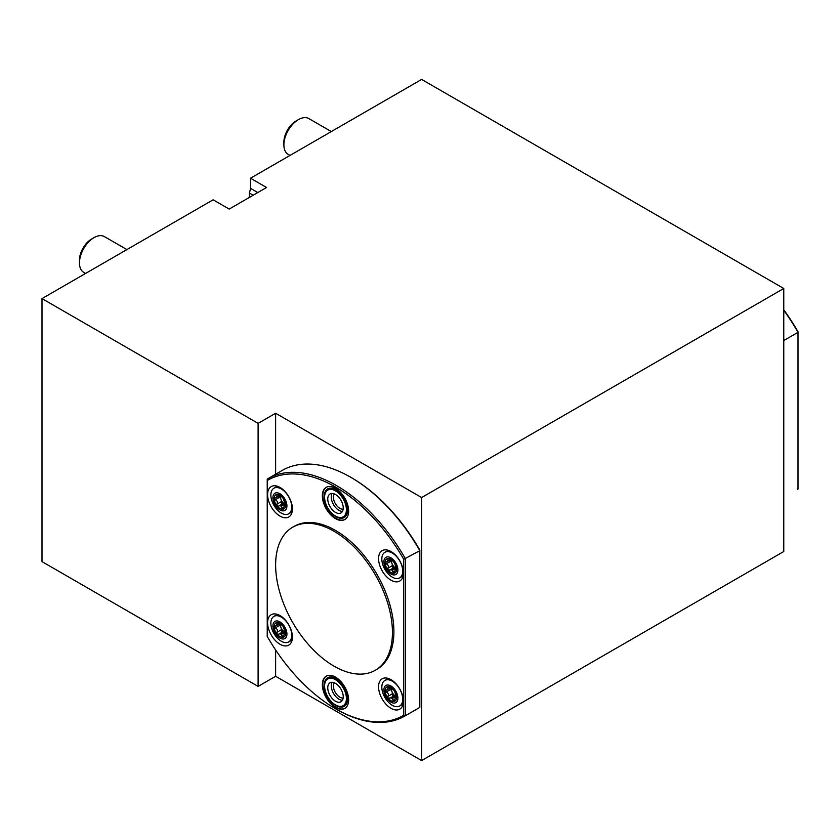 <?xml version="1.0" encoding="UTF-8"?>
<svg xmlns="http://www.w3.org/2000/svg" width="840" height="840" viewBox="0 0 840 840"><rect width="100%" height="100%" fill="white"/><g stroke="black" fill="none" stroke-linecap="round" stroke-linejoin="round"><path stroke-width="1.26" d="M250.509 178.227L266.574 187.499L229.194 209.076L213.129 199.804L42 298.599L42 561.624L258.101 686.396L275.625 676.284L421.638 760.578L783.762 551.513L783.762 288.488L421.638 79.422L250.509 178.227L250.509 188.339A20.654 11.918 -60 0 1 249.344 192.99L249.344 197.442M350.679 477.236L351.561 477.75A135.776 78.393 60 0 1 419.822 550.063L419.822 550.662A137.015 79.107 -120 0 0 350.679 477.236A137.015 79.107 -120 0 0 282.177 470.453L267.865 478.716A137.015 79.107 60 0 1 405.51 558.925L405.51 715.659A137.015 79.107 60 0 1 404.87 716.026A137.015 79.107 60 0 1 336.368 709.244L335.496 708.74A135.776 78.393 -120 0 0 403.757 715.239L403.757 559.335A135.776 78.393 -120 0 0 267.236 480.512L267.236 636.416A135.776 78.393 -120 0 0 335.496 708.74M42 298.599L258.101 423.37L275.625 413.259L421.638 497.553L421.638 760.578M275.625 413.259L275.625 474.233M275.625 649.981L275.625 676.284M421.638 497.553L783.762 288.488M258.101 423.37L258.101 686.396M253.197 195.216L249.344 192.99M257.807 192.549L250.509 188.339M285.631 632.846A3.413 1.974 -120 0 0 285.033 632.268A5.849 3.381 -120 0 0 285.569 632.468M283.836 635.24L282.019 636.29L281.295 634.431L285.033 632.268A5.849 3.381 60 0 1 284.141 631.754A3.413 1.974 -120 0 0 282.881 631.796A3.413 1.974 -120 0 0 282.86 631.806L278.649 634.242M280.476 624.456A5.849 3.381 -120 0 0 281.001 627.564A5.849 3.381 -120 0 0 284.141 631.754L278.565 634.295L282.881 631.796M278.859 624.194A1.365 0.788 -120 0 0 279.552 625.433L275.237 627.921L274.166 626.65A8.127 4.694 60 0 1 277.011 622.555L276.927 623.343L277.011 622.555A8.127 4.694 60 0 1 282.828 625.916L282.019 625.202M282.828 631.827A1.365 0.788 -120 0 1 281.673 631.312A1.365 0.788 -120 0 1 281.243 629.811A3.413 1.974 -120 0 0 281.001 627.564A3.413 1.974 -120 0 0 279.552 625.433M285.631 504.704A3.413 1.974 -120 0 0 285.033 504.126A5.849 3.381 -120 0 0 285.569 504.336M283.836 507.098L282.019 508.148L281.295 506.289L285.033 504.126A5.849 3.381 60 0 1 284.141 503.612A3.413 1.974 -120 0 0 282.881 503.654A3.413 1.974 -120 0 0 282.86 503.675L278.649 506.1M280.476 496.314A5.849 3.381 -120 0 0 281.001 499.433A5.849 3.381 -120 0 0 284.141 503.612L278.565 506.153L282.881 503.654M278.859 496.052A1.365 0.788 -120 0 0 279.552 497.291L275.237 499.779L274.166 498.509A8.127 4.694 60 0 1 277.011 494.424L276.927 495.201L277.011 494.424A8.127 4.694 60 0 1 282.828 497.774L282.019 497.06M282.828 503.685A1.365 0.788 -120 0 1 281.673 503.171A1.365 0.788 -120 0 1 281.243 501.669A3.413 1.974 -120 0 0 281.001 499.433A3.413 1.974 -120 0 0 279.552 497.291M396.606 696.917A3.413 1.974 -120 0 0 396.007 696.339A5.849 3.381 -120 0 0 396.543 696.538M394.81 699.311L392.994 700.361L392.269 698.502L396.007 696.339A5.849 3.381 60 0 1 395.115 695.825A3.413 1.974 -120 0 0 393.855 695.867A3.413 1.974 -120 0 0 393.834 695.877L389.613 698.313M391.44 688.527A5.849 3.381 -120 0 0 391.976 691.635A5.849 3.381 -120 0 0 395.115 695.825L391.377 697.988L387.986 698.082A8.127 4.694 60 0 1 385.14 690.711L386.211 691.992C388.3 692.958 388.868 694.418 387.901 696.371L387.986 698.082A8.127 4.694 60 0 0 393.792 701.442L394.002 701.369M389.834 688.264A1.365 0.788 -120 0 0 390.516 689.504L386.211 691.992M393.803 695.898A1.365 0.788 -120 0 1 392.647 695.373A1.365 0.788 -120 0 1 392.207 693.882A3.413 1.974 -120 0 0 391.976 691.635A3.413 1.974 -120 0 0 390.516 689.504M396.606 568.775A3.413 1.974 -120 0 0 396.007 568.197A5.849 3.381 -120 0 0 396.543 568.397M394.81 571.169L392.994 572.219L392.269 570.36L396.007 568.197A5.849 3.381 60 0 1 395.115 567.683A3.413 1.974 -120 0 0 393.855 567.725A3.413 1.974 -120 0 0 393.834 567.735L389.613 570.171M391.44 560.385A5.849 3.381 -120 0 0 391.976 563.493A5.849 3.381 -120 0 0 395.115 567.683L391.377 569.846L387.986 569.94A8.127 4.694 60 0 1 385.14 562.579L386.211 563.85C388.3 564.816 388.868 566.286 387.901 568.228L387.986 569.94A8.127 4.694 60 0 0 393.792 573.3L394.002 573.226M389.834 560.123A1.365 0.788 -120 0 0 390.516 561.361L386.211 563.85M393.803 567.756A1.365 0.788 -120 0 1 392.647 567.242A1.365 0.788 -120 0 1 392.207 565.74A3.413 1.974 -120 0 0 391.976 563.493A3.413 1.974 -120 0 0 390.516 561.361M281.295 634.431A5.849 3.381 60 0 1 280.403 633.917M282.019 636.29L283.038 637.298M285.642 633.549L285.663 633.287A8.127 4.694 60 0 1 282.828 637.371L283.626 636.174C284.13 633.948 284.697 633.139 285.317 633.738L284.75 633.559L285.653 633.034M285.663 633.287L282.828 625.916A8.127 4.694 60 0 1 285.663 633.287L285.317 633.738M277.011 622.555L280.403 624.425A5.849 3.381 60 0 1 281.295 624.939M275.237 625.769L274.166 626.65L276.801 625.391L276.927 623.343L277.882 622.787M281.243 629.811L276.927 632.3L277.011 634.011L278.565 634.295M276.927 632.3C277.893 630.357 277.326 628.887 275.237 627.921M281.295 506.289A5.849 3.381 60 0 1 280.403 505.775M282.019 508.148L283.038 509.156M285.642 505.407L285.663 505.144A8.127 4.694 60 0 1 282.828 509.229L283.626 508.032C284.13 505.806 284.697 504.998 285.317 505.596L284.75 505.418L285.653 504.893M285.663 505.144L282.828 497.774A8.127 4.694 60 0 1 285.663 505.144L285.317 505.596M277.011 494.424L280.403 496.282A5.849 3.381 60 0 1 281.295 496.797M275.237 497.637L274.166 498.509L276.801 497.249L276.927 495.201L277.882 494.644M281.243 501.669L276.927 504.157L277.011 505.869L278.565 506.153M276.927 504.157C277.893 502.215 277.326 500.756 275.237 499.779M392.269 698.502A5.849 3.381 60 0 1 391.377 697.988M392.994 700.361L393.792 701.442L394.601 700.235C395.105 698.019 395.671 697.211 396.291 697.809L395.724 697.62L396.627 697.106M396.617 697.62L394.601 691.278L392.983 689.283M396.291 697.809L396.637 697.357A8.127 4.694 60 0 1 393.792 701.442M392.269 689.01L392.994 689.273L392.269 689.01A5.849 3.381 60 0 0 391.377 688.496L387.986 686.626L387.901 687.414L387.986 686.626A8.127 4.694 60 0 1 393.792 689.986A8.127 4.694 60 0 1 396.637 697.357M386.211 689.84L385.14 690.711L387.765 689.451L387.901 687.414L388.857 686.857M389.519 698.376L393.855 695.867M392.269 570.36A5.849 3.381 60 0 1 391.377 569.846M392.994 572.219L393.792 573.3L394.601 572.103C395.105 569.877 395.671 569.069 396.291 569.667L395.724 569.489L396.627 568.964M396.617 569.478L394.601 563.147L392.983 561.141M396.291 569.667L396.637 569.216A8.127 4.694 60 0 1 393.792 573.3M392.269 560.868L392.994 561.13L392.269 560.868A5.849 3.381 60 0 0 391.377 560.353L387.986 558.485L387.901 559.272L387.986 558.485A8.127 4.694 60 0 1 393.792 561.845A8.127 4.694 60 0 1 396.637 569.216M386.211 561.698L385.14 562.579L387.765 561.32L387.901 559.272L388.857 558.716M389.519 570.234L393.855 567.725M282.828 637.371A8.127 4.694 60 0 1 277.011 634.011A8.127 4.694 60 0 1 274.166 626.65M282.828 509.229A8.127 4.694 60 0 1 277.011 505.869A8.127 4.694 60 0 1 274.166 498.509M385.14 690.711A8.127 4.694 60 0 1 387.986 686.626M385.14 562.579A8.127 4.694 60 0 1 387.986 558.485M272.906 625.916A9.912 5.723 60 0 1 283.416 624.981A9.912 5.723 60 0 1 283.416 638.999A9.912 5.723 60 0 1 272.906 625.916M272.906 497.774A9.912 5.723 60 0 1 283.416 496.839A9.912 5.723 60 0 1 283.416 510.856A9.912 5.723 60 0 1 272.906 497.774M383.88 689.986A9.912 5.723 60 0 1 394.391 689.052A9.912 5.723 60 0 1 394.391 703.07A9.912 5.723 60 0 1 383.88 689.986M383.88 561.845A9.912 5.723 60 0 1 394.391 560.91A9.912 5.723 60 0 1 394.391 574.928A9.912 5.723 60 0 1 383.88 561.845M270.858 623.133A14.763 8.526 60 0 1 273.924 616.381A14.763 8.526 60 0 1 288.687 624.897A14.763 8.526 60 0 1 288.687 641.949A14.763 8.526 60 0 1 277.305 637.99A14.763 8.526 60 0 1 270.858 623.133M270.858 494.991A14.763 8.526 60 0 1 273.924 488.24A14.763 8.526 60 0 1 288.687 496.766A14.763 8.526 60 0 1 288.687 513.807A14.763 8.526 60 0 1 277.305 509.859A14.763 8.526 60 0 1 270.858 494.991M381.832 687.204A14.763 8.526 60 0 1 384.888 680.442A14.763 8.526 60 0 1 399.661 688.968A14.763 8.526 60 0 1 399.661 706.02A14.763 8.526 60 0 1 388.28 702.062A14.763 8.526 60 0 1 381.832 687.204M381.832 559.062A14.763 8.526 60 0 1 384.888 552.311A14.763 8.526 60 0 1 399.661 560.826A14.763 8.526 60 0 1 399.661 577.878A14.763 8.526 60 0 1 388.28 573.92A14.763 8.526 60 0 1 381.832 559.062M334.036 666.162A82.604 47.691 60 0 1 280.077 593.376A82.604 47.691 60 0 1 292.73 527.184A82.604 47.691 60 0 1 375.333 574.875A82.604 47.691 60 0 1 375.333 670.257A82.604 47.691 60 0 1 334.036 666.162M273.924 616.381L276.034 615.153A14.763 8.526 60 0 1 277.798 614.534M292.226 639.513A14.763 8.526 60 0 1 290.808 640.731L288.687 641.949M273.924 488.24L276.034 487.011A14.763 8.526 60 0 1 277.798 486.392M292.226 511.371A14.763 8.526 60 0 1 290.808 512.589L288.687 513.807M384.888 680.442L387.009 679.224A14.763 8.526 60 0 1 388.773 678.605M403.19 703.574A14.763 8.526 60 0 1 401.772 704.802L399.661 706.02M384.888 552.311L387.009 551.082A14.763 8.526 60 0 1 388.773 550.462M403.19 575.442A14.763 8.526 60 0 1 401.772 576.66L399.661 577.878M335.927 489.699A16.538 9.545 -120 0 0 327.663 488.88A16.538 9.545 -120 0 0 325.132 502.131A16.538 9.545 -120 0 0 335.927 516.705A16.538 9.545 -120 0 0 344.201 517.524A16.538 9.545 -120 0 0 346.731 504.273A16.538 9.545 -120 0 0 335.927 489.699M328.986 488.334A16.538 9.545 -120 0 0 328.713 488.628L326.456 491.18A15.435 8.915 -120 0 0 325.857 503.8A15.435 8.915 -120 0 0 335.496 516.065A15.435 8.915 -120 0 0 341.607 517.43A15.435 8.915 -120 0 0 345.933 505.785A15.435 8.915 -120 0 0 335.496 490.854A15.435 8.915 -120 0 0 326.456 491.18M341.607 517.43L344.946 516.747A16.538 9.545 -120 0 0 345.334 516.653M335.496 494.519A10.941 6.321 60 0 1 342.647 504.168A10.941 6.321 60 0 1 340.967 512.936A10.941 6.321 60 0 1 330.026 506.615A10.941 6.321 60 0 1 330.026 493.983A10.941 6.321 60 0 1 335.496 494.519M342.426 511.423A10.941 6.321 60 0 1 333.522 504.599A10.941 6.321 60 0 1 332.062 493.469M343.151 509.135A8.988 5.187 60 0 1 335.307 503.57A8.988 5.187 60 0 1 334.404 493.983M344.999 519.424A18.585 10.731 60 0 1 335.927 518.375A18.585 10.731 60 0 1 323.852 502.205A18.585 10.731 60 0 1 326.424 487.242M335.927 705.548A16.538 9.545 -120 0 0 344.201 706.367A16.538 9.545 -120 0 0 344.201 687.267A16.538 9.545 -120 0 0 327.663 677.723A16.538 9.545 -120 0 0 325.132 690.974A16.538 9.545 -120 0 0 335.927 705.548M341.607 706.262A15.435 8.915 -120 0 0 343.214 687.845A15.435 8.915 -120 0 0 326.456 680.012A15.435 8.915 -120 0 0 325.857 692.643A15.435 8.915 -120 0 0 335.496 704.897A15.435 8.915 -120 0 0 341.607 706.262L344.946 705.59A16.538 9.545 -120 0 0 345.334 705.495M328.986 677.177A16.538 9.545 -120 0 0 328.713 677.46L326.456 680.012M335.496 683.361A10.941 6.321 60 0 1 342.647 693A10.941 6.321 60 0 1 340.967 701.778A10.941 6.321 60 0 1 330.026 695.457A10.941 6.321 60 0 1 330.026 682.815A10.941 6.321 60 0 1 335.496 683.361M342.426 700.266A10.941 6.321 60 0 1 333.522 693.431A10.941 6.321 60 0 1 332.062 682.3M343.151 697.977A8.988 5.187 60 0 1 335.307 692.401A8.988 5.187 60 0 1 334.404 682.825M344.999 708.256A18.585 10.731 60 0 1 335.927 707.217A18.585 10.731 60 0 1 323.852 691.037A18.585 10.731 60 0 1 326.424 676.074M292.73 527.184L294.189 526.344A82.604 47.691 60 0 1 376.793 574.035A82.604 47.691 60 0 1 376.793 669.407L375.333 670.257M267.593 622.745A17.556 10.133 60 0 1 275.583 613.966A17.556 10.133 60 0 1 288.781 624.845A17.556 10.133 60 0 1 291.606 641.718A17.556 10.133 60 0 1 280.004 644.249A17.556 10.133 60 0 1 267.593 622.745M267.593 494.603A17.556 10.133 60 0 1 275.583 485.825A17.556 10.133 60 0 1 288.781 496.703A17.556 10.133 60 0 1 291.606 513.576A17.556 10.133 60 0 1 280.004 516.106A17.556 10.133 60 0 1 267.593 494.603M378.567 686.816A17.556 10.133 60 0 1 386.547 678.038A17.556 10.133 60 0 1 399.756 688.916A17.556 10.133 60 0 1 402.57 705.789A17.556 10.133 60 0 1 390.978 708.309A17.556 10.133 60 0 1 378.567 686.816M378.567 558.674A17.556 10.133 60 0 1 386.547 549.896A17.556 10.133 60 0 1 399.756 560.774A17.556 10.133 60 0 1 402.57 577.647A17.556 10.133 60 0 1 390.978 580.178A17.556 10.133 60 0 1 378.567 558.674M335.496 518.637A18.585 10.731 60 0 1 323.348 502.257A18.585 10.731 60 0 1 326.204 487.358A18.585 10.731 60 0 1 344.788 498.089A18.585 10.731 60 0 1 344.788 519.551A18.585 10.731 60 0 1 335.496 518.637M335.496 707.469A18.585 10.731 60 0 1 323.348 691.089A18.585 10.731 60 0 1 326.204 676.2A18.585 10.731 60 0 1 344.788 686.931A18.585 10.731 60 0 1 344.788 708.393A18.585 10.731 60 0 1 335.496 707.469M404.87 716.026L419.181 707.763A137.015 79.107 -120 0 0 419.822 707.396L405.51 715.659L403.757 715.239M267.236 480.512L267.236 479.084A137.015 79.107 60 0 1 267.865 478.716M403.757 559.335L419.822 550.662L419.822 707.396M126.892 249.585L104.391 236.597A20.654 11.918 120 0 0 96.548 236.428A20.654 11.918 120 0 0 94.059 237.615A20.654 11.918 120 0 0 79.464 262.909A20.654 11.918 120 0 0 83.737 272.36L85.596 273.431M94.059 237.615L91.644 239.012A17.23 9.944 120 0 0 79.464 260.116L79.464 262.909M331.317 131.565L308.816 118.566A20.654 11.918 120 0 0 300.962 118.409A20.654 11.918 120 0 0 298.483 119.595A20.654 11.918 120 0 0 283.889 144.89A20.654 11.918 120 0 0 288.162 154.34L290.02 155.41M298.483 119.595L296.069 120.992A17.23 9.944 120 0 0 283.889 142.097L283.889 144.89M783.762 309.813A135.776 78.393 60 0 1 798 331.716L798 332.315A137.015 79.107 -120 0 0 783.762 310.296M798 489.048L797.37 489.426A137.015 79.107 -120 0 0 798 489.048L798 332.315L783.762 340.536M392.207 693.882L387.901 696.371M392.207 565.74L387.901 568.228M279.468 623.847L276.801 625.391M279.468 495.705L276.801 497.249M390.443 687.918L387.765 689.451M390.443 559.776L387.765 561.32"/></g></svg>
